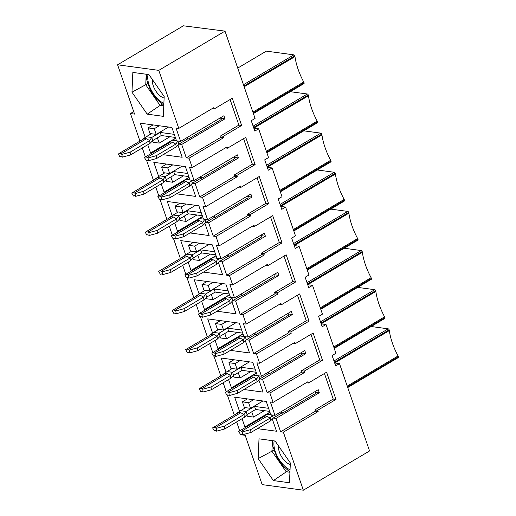 <?xml version="1.0" encoding="UTF-8"?>
<svg xmlns="http://www.w3.org/2000/svg" width="516" height="516" viewBox="0 0 516 516"><rect width="100%" height="100%" fill="white"/><g stroke="black" fill="none" stroke-linecap="round" stroke-linejoin="round"><path stroke-width="0.77" d="M145.067 157.103L170.532 142.01L145.067 157.103A5.166 2.638 59.3 0 1 147.125 157.38L148.079 157.915L156.316 155.684L175.84 144.112L177.878 141.016L178.936 144.093L176.15 146.925L156.625 158.496L148.389 160.728L148.079 157.915M170.809 141.913L172.589 142.287L175.84 144.112L176.15 146.925M168.287 143.093L172.383 140.268L177.878 141.016M220.59 117.7L221.222 119.538L188.114 139.159L187.482 137.321M175.646 138.34L172.383 140.268M156.316 155.684L156.625 158.496M186.94 137.643L187.431 139.062L178.936 144.093L181.684 144.467L224.976 118.809L220.79 118.293M144.409 157.419L146.093 160.418L146.75 160.102A1.722 0.877 59.3 0 1 147.441 160.192L148.389 160.728M118.912 153.568L144.377 138.475L118.912 153.568A5.166 2.638 59.3 0 1 120.97 153.845L121.918 154.381L130.161 152.149L149.685 140.578L149.995 143.39L152.781 140.558L161.269 135.527L175.337 137.43M144.654 138.372L146.434 138.752L149.685 140.578L151.723 137.475L152.781 140.558M188.114 139.159L187.431 139.062M151.323 133.715L146.228 136.734L151.723 137.475L160.212 132.444L161.269 135.527M174.273 134.347L160.212 132.444M118.254 153.884L119.938 156.883L120.596 156.567A1.722 0.877 59.3 0 1 121.286 156.658L122.234 157.193L121.918 154.381M122.234 157.193L130.471 154.961L149.995 143.39M130.161 152.149L130.471 154.961M142.132 139.552L146.228 136.734M158.541 196.241L184.006 181.148L158.541 196.241A5.166 2.638 59.3 0 1 160.605 196.519L161.553 197.054L169.79 194.822L189.314 183.251L191.352 180.155L192.416 183.232L189.63 186.063L170.106 197.634L161.869 199.866L161.553 197.054M184.283 181.052L186.07 181.426L189.314 183.251L189.63 186.063M181.761 182.232L185.863 179.407L191.352 180.155M234.064 156.838L234.696 158.676L201.588 178.297L200.956 176.459M189.127 177.478L185.863 179.407M169.79 194.822L170.106 197.634M200.414 176.782L200.905 178.201L192.416 183.232L195.164 183.606L199.763 196.957L202.504 197.331L205.723 206.677L240.527 186.05L240.972 187.334L259.219 176.517L268.597 203.743L250.344 214.559L250.789 215.843L215.985 236.47L219.203 245.816L254.007 225.189L254.446 226.472L272.7 215.656L282.071 242.881L263.818 253.698L264.263 254.981L229.459 275.608L232.677 284.955L267.481 264.327L267.92 265.611L286.174 254.794L295.545 282.013L277.298 292.836L277.737 294.12L242.933 314.747L246.151 324.093L280.956 303.466L281.401 304.75L299.648 293.933L309.026 321.152L290.772 331.969L291.218 333.259L256.413 353.886L259.632 363.232L294.436 342.605L294.875 343.888L313.128 333.072L322.5 360.291L304.247 371.107L304.692 372.397L269.887 393.024L273.106 402.37L307.91 381.743L308.355 383.027L326.602 372.21L335.974 399.429L317.727 410.246L318.166 411.529L283.361 432.163L303.35 490.2L369.559 450.958L339.496 363.638L334.671 362.987L389.322 330.588A2.87 1.464 -120.7 0 0 389.135 329.834A1.032 0.529 -120.7 0 0 388.2 328.827L371.159 326.518M157.883 196.557L159.573 199.557L160.231 199.24A1.722 0.877 59.3 0 1 160.915 199.331L161.869 199.866M132.386 192.707L157.851 177.614L132.386 192.707A5.166 2.638 59.3 0 1 134.444 192.984L135.398 193.519L143.635 191.288L163.159 179.716L163.475 182.529L166.262 179.697L174.75 174.666L188.811 176.569M158.128 177.51L159.915 177.891L163.159 179.716L165.197 176.614L166.262 179.697M201.588 178.297L200.905 178.201M164.798 172.854L159.708 175.872L165.197 176.614L173.686 171.583L174.75 174.666M187.747 173.486L173.686 171.583M131.728 193.023L133.418 196.022L134.076 195.699A1.722 0.877 59.3 0 1 134.76 195.796L135.708 196.332L135.398 193.519M135.708 196.332L143.951 194.1L163.475 182.529M143.635 191.288L143.951 194.1M155.606 178.691L159.708 175.872M172.022 235.38L197.486 220.287L172.022 235.38A5.166 2.638 59.3 0 1 174.079 235.657L175.027 236.193L183.264 233.961L202.788 222.39L204.833 219.287L205.89 222.37L203.104 225.202L183.58 236.773L175.343 239.005L175.027 236.193M197.763 220.19L199.544 220.564L202.788 222.39L203.104 225.202M195.242 221.37L199.337 218.545L204.833 219.287M247.538 195.977L248.17 197.815L215.069 217.436L214.437 215.598M202.601 216.617L199.337 218.545M183.264 233.961L183.58 236.773M213.888 215.92L214.379 217.339L205.89 222.37L208.638 222.744L213.237 236.096L215.985 236.47M171.364 235.696L173.047 238.695L173.705 238.379A1.722 0.877 59.3 0 1 174.395 238.469L175.343 239.005M145.86 231.845L171.331 216.746L145.86 231.845A5.166 2.638 59.3 0 1 147.924 232.123L148.872 232.658L157.109 230.426L176.633 218.849L176.949 221.667L179.736 218.836L188.224 213.805L202.285 215.707M171.609 216.649L173.389 217.03L176.633 218.849L178.671 215.752L179.736 218.836M215.069 217.436L214.379 217.339M178.278 211.992L173.183 215.011L178.671 215.752L187.166 210.721L188.224 213.805M201.227 212.624L187.166 210.721M145.202 232.161L146.892 235.161L147.55 234.838A1.722 0.877 59.3 0 1 148.234 234.935L149.189 235.47L148.872 232.658M149.189 235.47L157.425 233.238L176.949 221.667M157.109 230.426L157.425 233.238M169.08 217.829L173.183 215.011M185.496 274.518L210.96 259.425L185.496 274.518A5.166 2.638 59.3 0 1 187.553 274.796L188.508 275.331L196.744 273.099L216.269 261.528L218.307 258.426L219.371 261.509L216.578 264.34L197.06 275.912L188.817 278.143L188.508 275.331M211.238 259.329L213.024 259.703L216.269 261.528L216.578 264.34M208.716 260.503L212.818 257.684L218.307 258.426M261.019 235.115L261.651 236.947L228.543 256.575L227.911 254.736M216.075 255.755L212.818 257.684M196.744 273.099L197.06 275.912M227.369 255.059L227.859 256.478L219.371 261.509L222.112 261.883L226.711 275.234L229.459 275.608M184.838 274.835L186.528 277.834L187.185 277.518A1.722 0.877 59.3 0 1 187.869 277.608L188.817 278.143M159.341 270.984L184.805 255.884L159.341 270.984A5.166 2.638 59.3 0 1 161.398 271.261L162.346 271.797L170.59 269.558L190.114 257.987L190.423 260.799L193.21 257.974L201.698 252.943L215.765 254.846M185.083 255.788L186.863 256.168L190.114 257.987L192.152 254.891L193.21 257.974M228.543 256.575L227.859 256.478M191.752 251.131L186.657 254.149L192.152 254.891L200.64 249.86L201.698 252.943M214.701 251.763L200.64 249.86M158.683 271.3L160.366 274.293L161.024 273.977A1.722 0.877 59.3 0 1 161.714 274.073L162.663 274.609L162.346 271.797M162.663 274.609L170.899 272.377L190.423 260.799M170.59 269.558L170.899 272.377M182.561 256.968L186.657 254.149M198.97 313.657L224.441 298.564L198.97 313.657A5.166 2.638 59.3 0 1 201.034 313.934L201.982 314.47L210.218 312.238L229.743 300.667L231.781 297.564L232.845 300.647L230.059 303.479L210.534 315.05L202.298 317.282L201.982 314.47M224.712 298.467L226.498 298.841L229.743 300.667L230.059 303.479M222.19 299.641L226.292 296.823L231.781 297.564M274.493 274.254L275.125 276.086L242.017 295.713L241.385 293.875M229.555 294.894L226.292 296.823M210.218 312.238L210.534 315.05M240.843 294.197L241.333 295.616L232.845 300.647L235.593 301.022L240.192 314.373L242.933 314.747M198.312 313.973L200.002 316.972L200.66 316.656A1.722 0.877 59.3 0 1 201.343 316.747L202.298 317.282M172.815 310.116L198.279 295.023L172.815 310.116A5.166 2.638 59.3 0 1 174.872 310.4L175.827 310.929L184.064 308.697L203.588 297.126L203.904 299.938L206.69 297.113L215.178 292.082L229.239 293.985M198.557 294.926L200.343 295.307L203.588 297.126L205.626 294.03L206.69 297.113M242.017 295.713L241.333 295.616M205.226 290.269L200.137 293.288L205.626 294.03L214.114 288.999L215.178 292.082M228.182 290.901L214.114 288.999M172.157 310.439L173.847 313.431L174.505 313.115A1.722 0.877 59.3 0 1 175.188 313.212L176.143 313.747L175.827 310.929M176.143 313.747L184.38 311.516L203.904 299.938M184.064 308.697L184.38 311.516M196.035 296.107L200.137 293.288M212.45 352.796L237.915 337.703L212.45 352.796A5.166 2.638 59.3 0 1 214.508 353.073L215.456 353.608L223.699 351.377L243.223 339.805L245.261 336.703L246.319 339.786L243.533 342.618L224.009 354.189L215.772 356.421L215.456 353.608M238.192 337.606L239.972 337.98L243.223 339.805L243.533 342.618M235.67 338.78L239.766 335.961L245.261 336.703M287.967 313.393L288.605 315.224L255.497 334.845L254.865 333.013M243.03 334.026L239.766 335.961M223.699 351.377L224.009 354.189M254.317 333.336L254.807 334.755L246.319 339.786L249.067 340.16L253.666 353.512L256.413 353.886M211.792 353.112L213.476 356.111L214.134 355.795A1.722 0.877 59.3 0 1 214.824 355.885L215.772 356.421M186.289 349.255L211.76 334.162L186.289 349.255A5.166 2.638 59.3 0 1 188.353 349.538L189.301 350.067L197.538 347.836L217.062 336.264L217.378 339.077L220.164 336.251L228.653 331.22L242.714 333.123M212.037 334.065L213.817 334.439L217.062 336.264L219.107 333.168L220.164 336.251M255.497 334.845L254.807 334.755M218.707 329.408L213.611 332.427L219.107 333.168L227.595 328.137L228.653 331.22M241.656 330.04L227.595 328.137M185.631 349.577L187.321 352.57L187.979 352.254A1.722 0.877 59.3 0 1 188.662 352.351L189.617 352.886L189.301 350.067M189.617 352.886L197.854 350.648L217.378 339.077M197.538 347.836L197.854 350.648M209.515 335.245L213.611 332.427M225.924 391.934L251.389 376.841L225.924 391.934A5.166 2.638 59.3 0 1 227.982 392.212L228.936 392.747L237.173 390.515L256.697 378.944L258.735 375.842L259.8 378.925L257.013 381.756L237.489 393.327L229.246 395.559L228.936 392.747M251.666 376.745L253.453 377.119L256.697 378.944L257.013 381.756M249.144 377.918L253.246 375.1L258.735 375.842M301.447 352.531L302.079 354.363L268.971 373.984L268.339 372.152M256.504 373.165L253.246 375.1M237.173 390.515L237.489 393.327M267.798 372.475L268.288 373.894L259.8 378.925L262.541 379.299L267.14 392.65L269.887 393.024M225.266 392.25L226.956 395.25L227.614 394.933A1.722 0.877 59.3 0 1 228.298 395.024L229.246 395.559M199.769 388.393L225.234 373.3L199.769 388.393A5.166 2.638 59.3 0 1 201.827 388.677L202.782 389.206L211.018 386.974L230.542 375.403L230.852 378.215L233.638 375.39L242.133 370.359L256.194 372.255M225.511 373.203L227.292 373.578L230.542 375.403L232.581 372.307L233.638 375.39M268.971 373.984L268.288 373.894M232.181 368.547L227.085 371.565L232.581 372.307L241.069 367.276L242.133 370.359M255.13 369.179L241.069 367.276M199.112 388.709L200.795 391.708L201.453 391.392A1.722 0.877 59.3 0 1 202.143 391.489L203.091 392.018L202.782 389.206M203.091 392.018L211.328 389.786L230.852 378.215M211.018 386.974L211.328 389.786M222.989 374.384L227.085 371.565M239.398 431.073L264.869 415.98L239.398 431.073A5.166 2.638 59.3 0 1 241.462 431.35L242.41 431.886L250.647 429.654L270.171 418.083L272.216 414.98L273.274 418.063L270.487 420.895L250.963 432.466L242.726 434.698L242.41 431.886M265.147 415.877L266.927 416.257L270.171 418.083L270.487 420.895M262.618 417.057L266.72 414.238L272.216 414.98M314.921 391.663L315.553 393.502L282.452 413.123L281.813 411.291M269.984 412.303L266.72 414.238M250.647 429.654L250.963 432.466M281.272 411.613L281.762 413.032L273.274 418.063L276.021 418.437L280.62 431.789L283.361 432.163M238.74 431.389L240.43 434.388L241.088 434.072A1.722 0.877 59.3 0 1 241.772 434.162L242.726 434.698M213.243 427.532L238.708 412.439L213.243 427.532A5.166 2.638 59.3 0 1 215.307 427.809L216.256 428.345L224.492 426.113L244.016 414.542L244.332 417.354L247.119 414.529L255.607 409.498L269.668 411.394M238.985 412.342L240.772 412.716L244.016 414.542L246.055 411.445L247.119 414.529M282.452 413.123L281.762 413.032M245.655 407.685L240.566 410.704L246.055 411.445L254.543 406.415L255.607 409.498M268.61 408.317L254.543 406.415M212.586 427.848L214.275 430.847L214.933 430.531A1.722 0.877 59.3 0 1 215.617 430.628L216.572 431.157L216.256 428.345M216.572 431.157L224.808 428.925L244.332 417.354M224.492 426.113L224.808 428.925M236.463 413.522L240.566 410.704M146.589 74.285L146.744 79.98L150.62 90.603L156.793 99.343L163.785 105.071M164.114 98.021A12.623 6.444 59.3 0 1 155.664 90.771A12.623 6.444 59.3 0 1 152.381 79.561M272.758 440.703L272.912 446.398L276.789 457.021L282.962 465.761L287.096 469.566L289.953 471.489M290.282 464.439A12.623 6.444 59.3 0 1 279.427 452.229A12.623 6.444 59.3 0 1 278.55 445.985M317.243 122.756A1.032 0.529 -120.7 0 0 317.456 122.724A1.032 0.529 -120.7 0 0 317.546 121.918A2.87 1.464 -120.7 0 0 317.205 121.144A47.511 24.258 59.3 0 1 308.465 95.763A2.87 1.464 -120.7 0 0 308.278 95.002A1.032 0.529 -120.7 0 0 307.343 93.996L290.302 91.693M225.002 31.121L158.786 70.363L117.596 64.79L183.386 25.8L225.002 31.121L255.065 118.435L251.247 120.699L254.82 131.077L258.639 128.813L253.814 128.155L308.465 95.763M156.2 134.373L154.252 128.723L148.073 127.891L150.021 133.541L156.2 134.373L168.597 127.026M159.251 125.762L154.252 128.723M152.523 140.816L153.026 142.268L159.205 143.106L157.386 137.83M169.996 136.708L159.205 143.106M153.071 124.924L148.073 127.891M230.091 99.53L238.895 125.091L220.648 135.908L221.087 137.191L186.282 157.819L181.684 144.467M224.976 118.809L223.918 115.726L180.626 141.384L176.027 128.032L178.775 128.4L213.572 107.773L214.017 109.057L232.271 98.24L241.643 125.465L223.389 136.282L223.834 137.566L189.03 158.193L192.249 167.539L227.053 146.912L227.492 148.195L245.745 137.379L255.117 164.604L236.87 175.421L237.308 176.704L202.504 197.331M221.087 137.191L223.834 137.566M186.282 157.819L189.03 158.193M220.648 135.908L223.389 136.282M238.895 125.091L241.643 125.465M211.895 108.773L214.017 109.057M177.968 145.08L182.167 157.264L163.062 154.684M220.655 117.661L220.861 118.248M145.222 137.424L140.326 123.201L171.905 127.471L176.504 140.829L180.626 141.384M175.588 138.172L150.582 152.994L147.737 144.725M151.394 153.104L150.582 152.994M303.769 83.624A1.032 0.529 -120.7 0 0 303.976 83.586A1.032 0.529 -120.7 0 0 304.066 82.779A2.87 1.464 -120.7 0 0 303.724 82.005A47.511 24.258 59.3 0 1 294.984 56.625A2.87 1.464 -120.7 0 0 294.804 55.863A1.032 0.529 -120.7 0 0 293.868 54.857L266.333 51.136L237.728 68.093M133.715 111.611L130.458 113.546L134.573 114.101L117.596 64.79M240.862 434.182L241.062 434.762L245.177 435.323L262.16 484.627L303.35 490.2M258.639 128.813L268.539 157.574L264.721 159.837L268.294 170.215L272.113 167.952L282.02 196.712L278.195 198.976L281.768 209.354L285.587 207.09L295.494 235.851L291.675 238.115L295.249 248.486L299.067 246.222L308.968 274.989L305.15 277.253L308.723 287.625L312.541 285.361L322.448 314.128L318.624 316.392L322.197 326.763L326.022 324.5L335.922 353.267L332.104 355.53L335.677 365.902L339.496 363.638M158.786 70.363L178.775 128.4M164.178 96.556L163.308 116.332L147.208 114.159L131.973 92.203L132.838 72.427L148.943 74.601L164.178 96.556M259.006 438.845L275.112 441.025L290.347 462.975L289.476 482.757L273.377 480.577L258.142 458.621L259.006 438.845M239.559 411.394L234.664 397.172L266.243 401.442L270.842 414.793L274.957 415.354L270.358 401.996L273.106 402.37M258.826 379.911L263.025 392.096L243.926 389.509M232.252 387.935L231.445 387.826L228.594 379.557M226.085 372.255L221.183 358.033L252.763 362.303L257.361 375.654L261.483 376.216L256.884 362.858L259.632 363.232M245.352 340.773L249.544 352.957L230.446 350.37M218.778 348.797L217.965 348.687L215.12 340.418M212.605 333.117L207.709 318.894L239.289 323.164L243.887 336.522L248.009 337.077L243.41 323.719L246.151 324.093M231.877 301.634L236.07 313.818L216.972 311.232M205.297 309.658L204.491 309.548L201.646 301.28M199.131 293.978L194.235 279.756L225.815 284.026L230.413 297.384L234.528 297.938L229.93 284.587L232.677 284.955M218.397 262.496L222.596 274.68L203.498 272.093M191.823 270.519L191.017 270.41L188.166 262.141M185.65 254.84L180.755 240.617L212.334 244.887L216.933 258.245L221.054 258.8L216.456 245.448L219.203 245.816M204.923 223.357L209.115 235.541L190.017 232.955M178.349 231.381L177.536 231.271L174.692 223.002M172.176 215.701L167.281 201.479L198.86 205.749L203.459 219.107L207.574 219.661L202.982 206.31L205.723 206.677M191.442 184.218L195.641 196.403L176.543 193.823M164.868 192.242L164.062 192.133L161.211 183.864M158.702 176.562L153.8 162.34L185.386 166.61L189.978 179.968L194.1 180.523L189.501 167.171L192.249 167.539M130.458 113.546L139.875 140.894M142.3 147.95L145.357 156.819M146.525 160.212L153.349 180.032M155.78 187.089L158.831 195.957M159.999 199.35L166.823 219.171M169.254 226.227L172.312 235.096M173.479 238.489L180.303 258.31M182.729 265.359L185.786 274.235M186.953 277.627L193.777 297.448M196.209 304.498L199.26 313.373M200.427 316.766L207.251 336.58M209.683 343.637L212.74 352.512M213.908 355.905L220.732 375.719M223.157 382.775L226.214 391.65M227.382 395.043L234.206 414.858M236.638 421.914L239.688 430.789M272.306 419.05L276.499 431.234L257.4 428.648M245.732 427.074L244.919 426.964L242.075 418.695M289.94 472.263L286.167 471.753L271.913 451.216L258.142 458.621M273.848 450.068L271.913 451.216L272.377 440.651M288.334 470.469L273.377 480.577M146.209 74.233L145.744 84.798L159.999 105.329L163.772 105.844M162.166 104.045L147.208 114.159M147.679 83.65L131.973 92.203M237.057 369.204L235.109 363.554L228.93 362.716L230.878 368.366L237.057 369.204L249.454 361.858M240.108 360.594L235.109 363.554M233.387 375.648L233.883 377.099L240.063 377.938L238.244 372.662M250.86 371.539L240.063 377.938M233.929 359.755L228.93 362.716M310.954 334.362L319.752 359.923L301.505 370.74L301.944 372.023L267.14 392.65M262.541 379.299L305.833 353.634L304.775 350.558L261.483 376.216M301.944 372.023L304.692 372.397M301.505 370.74L304.247 371.107M319.752 359.923L322.5 360.291M292.753 343.598L294.875 343.888M301.647 353.118L301.512 352.486M256.452 373.003L231.445 387.826M384.626 318.449A1.032 0.529 -120.7 0 0 384.839 318.417A1.032 0.529 -120.7 0 0 384.93 317.611A2.87 1.464 -120.7 0 0 384.588 316.83A47.511 24.258 59.3 0 1 375.848 291.45A2.87 1.464 -120.7 0 0 375.661 290.695A1.032 0.529 -120.7 0 0 374.726 289.689L357.685 287.386M326.022 324.5L321.197 323.848M210.102 290.927L208.154 285.277L201.982 284.439L203.923 290.089L210.102 290.927L222.499 283.581M213.153 282.317L208.154 285.277M206.432 297.371L206.929 298.822L213.108 299.661L211.296 294.384M223.905 293.262L213.108 299.661M206.974 281.478L201.982 284.439M284 256.084L292.804 281.646L274.551 292.462L274.996 293.746L240.192 314.373M235.593 301.022L278.885 275.363L277.821 272.28L234.528 297.938M274.996 293.746L277.737 294.12M274.551 292.462L277.298 292.836M292.804 281.646L295.545 282.013M265.798 265.327L267.92 265.611M274.699 274.841L274.564 274.209M229.497 294.726L204.491 309.548M357.672 240.172A1.032 0.529 -120.7 0 0 357.885 240.14A1.032 0.529 -120.7 0 0 357.975 239.334A2.87 1.464 -120.7 0 0 357.633 238.553A47.511 24.258 59.3 0 1 348.893 213.173A2.87 1.464 -120.7 0 0 348.706 212.418A1.032 0.529 -120.7 0 0 347.771 211.412L330.73 209.109M299.067 246.222L294.243 245.571M183.148 212.65L181.206 207L175.027 206.168L176.969 211.818L183.148 212.65L195.545 205.304M186.205 204.039L181.206 207M179.478 219.094L179.981 220.545L186.153 221.383L184.341 216.107M196.951 214.985L186.153 221.383M180.026 203.201L175.027 206.168M257.045 177.807L265.85 203.369L247.596 214.185L248.041 215.469L213.237 236.096M208.638 222.744L251.931 197.086L250.866 194.003L207.574 219.661M248.041 215.469L250.789 215.843M247.596 214.185L250.344 214.559M265.85 203.369L268.597 203.743M238.844 187.05L240.972 187.334M247.745 196.564L247.609 195.938M202.543 216.449L177.536 231.271M330.724 161.895A1.032 0.529 -120.7 0 0 330.93 161.863A1.032 0.529 -120.7 0 0 331.02 161.056A2.87 1.464 -120.7 0 0 330.679 160.282A47.511 24.258 59.3 0 1 321.939 134.895A2.87 1.464 -120.7 0 0 321.752 134.141A1.032 0.529 -120.7 0 0 320.817 133.134L303.776 130.832M272.113 167.952L267.288 167.294L321.939 134.895M189.069 177.31L164.062 192.133M161.547 167.029L163.495 172.679L169.674 173.511L167.726 167.861L161.547 167.029L166.545 164.062M166.004 179.955L166.5 181.406L172.679 182.245L170.861 176.969M234.27 157.432L234.129 156.799M225.369 147.911L227.492 148.195M243.571 138.669L252.369 164.23L255.117 164.604M252.369 164.23L234.122 175.047L236.87 175.421M234.122 175.047L234.561 176.33L237.308 176.704M234.561 176.33L199.763 196.957M195.164 183.606L238.457 157.948L237.392 154.864L194.1 180.523M172.725 164.901L167.726 167.861M183.477 175.846L172.679 182.245M169.674 173.511L182.071 166.165M314.992 391.625L315.192 392.218L319.314 392.773L276.021 418.437M274.957 415.354L318.249 389.696L319.314 392.773M253.582 399.732L248.589 402.693L242.41 401.854L244.352 407.505L250.531 408.343L262.928 400.997M246.861 414.787L247.358 416.238L253.537 417.076L251.724 411.8M264.334 410.678L253.537 417.076M247.403 398.894L242.41 401.854M324.429 373.5L333.233 399.062L314.979 409.878L315.424 411.162L318.166 411.529M315.424 411.162L280.62 431.789M314.979 409.878L317.727 410.246M333.233 399.062L335.974 399.429M306.227 382.737L308.355 383.027M269.926 412.142L244.919 426.964M398.107 357.588A1.032 0.529 -120.7 0 0 398.313 357.556A1.032 0.529 -120.7 0 0 398.404 356.75A2.87 1.464 -120.7 0 0 398.062 355.969A47.511 24.258 59.3 0 1 389.322 330.588M305.833 353.634L301.718 353.079M288.038 313.347L288.238 313.941L292.359 314.502L249.067 340.16M248.009 337.077L291.301 311.419L292.359 314.502M226.634 321.455L221.635 324.416L215.456 323.577L217.397 329.227L223.576 330.066L235.98 322.719M219.906 336.509L220.409 337.961L226.589 338.799L224.77 333.523M237.379 332.401L226.589 338.799M220.455 320.617L215.456 323.577M297.474 295.223L306.278 320.784L288.025 331.601L288.47 332.885L291.218 333.259M288.47 332.885L253.666 353.512M288.025 331.601L290.772 331.969M306.278 320.784L309.026 321.152M279.279 304.459L281.401 304.75M242.971 333.865L217.965 348.687M371.152 279.311A1.032 0.529 -120.7 0 0 371.359 279.279A1.032 0.529 -120.7 0 0 371.449 278.472A2.87 1.464 -120.7 0 0 371.107 277.692A47.511 24.258 59.3 0 1 362.367 252.311A2.87 1.464 -120.7 0 0 362.187 251.556A1.032 0.529 -120.7 0 0 361.245 250.55L344.204 248.248M312.541 285.361L307.717 284.709L362.367 252.311M278.885 275.363L274.764 274.802M261.083 235.077L261.29 235.664L265.405 236.225L222.112 261.883M221.054 258.8L264.347 233.142L265.405 236.225M199.679 243.178L194.68 246.138L188.501 245.306L190.449 250.957L196.628 251.789L209.025 244.442M192.952 258.232L193.455 259.683L199.634 260.522L197.815 255.246M210.431 254.124L199.634 260.522M193.5 242.339L188.501 245.306M270.526 216.946L279.324 242.507L261.077 253.324L261.515 254.607L264.263 254.981M261.515 254.607L226.711 275.234M261.077 253.324L263.818 253.698M279.324 242.507L282.071 242.881M252.324 226.189L254.446 226.472M216.017 255.588L191.017 270.41M344.198 201.034A1.032 0.529 -120.7 0 0 344.404 201.001A1.032 0.529 -120.7 0 0 344.501 200.195A2.87 1.464 -120.7 0 0 344.159 199.421A47.511 24.258 59.3 0 1 335.419 174.034A2.87 1.464 -120.7 0 0 335.232 173.279A1.032 0.529 -120.7 0 0 334.297 172.273L317.256 169.97M285.587 207.09L280.769 206.432L335.419 174.034M251.931 197.086L247.809 196.525M238.457 157.948L234.335 157.386M196.628 251.789L194.68 246.138M223.576 330.066L221.635 324.416M250.531 408.343L248.589 402.693M147.125 157.38L172.589 142.287M120.97 153.845L146.434 138.752M160.605 196.519L186.07 181.426M134.444 192.984L159.915 177.891M174.079 235.657L199.544 220.564M147.924 232.123L173.389 217.03M187.553 274.796L213.024 259.703M161.398 271.261L186.863 256.168M201.034 313.934L226.498 298.841M174.872 310.4L200.343 295.307M214.508 353.073L239.972 337.98M188.353 349.538L213.817 334.439M227.982 392.212L253.453 377.119M201.827 388.677L227.292 373.578M241.462 431.35L266.927 416.257M215.307 427.809L240.772 412.716M163.882 103.368A19.44 9.927 59.3 0 1 148.04 74.478M290.05 469.786A19.44 9.927 59.3 0 1 286.348 467.535A19.44 9.927 59.3 0 1 274.209 440.903M253.117 126.136L307.343 93.996M243.462 84.734L293.868 54.857M243.907 86.03L294.804 55.863M244.152 86.752L294.984 56.625M252.892 112.133L303.724 82.005M253.175 112.946L304.066 82.779M320.5 321.829L374.726 289.689M320.946 323.126L375.661 290.695M321.191 323.842L375.848 291.45M333.755 346.958L384.588 316.83M334.033 347.778L384.93 317.611M293.546 243.552L347.771 211.412M293.991 244.848L348.706 212.418M294.243 245.564L348.893 213.173M306.801 268.688L357.633 238.553M307.078 269.5L357.975 239.334M266.591 165.275L320.817 133.134M267.043 166.571L321.752 134.141M279.846 190.41L330.679 160.282M280.13 191.223L331.02 161.056M266.649 152.085L317.546 121.918M266.372 151.272L317.205 121.144M253.562 127.433L308.278 95.002M333.975 360.968L388.2 328.827M334.42 362.264L389.135 329.834M347.229 386.097L398.062 355.969M347.507 386.916L398.404 356.75M307.02 282.691L361.245 250.55M307.471 283.987L362.187 251.556M320.275 307.826L371.107 277.692M320.559 308.639L371.449 278.472M280.072 204.413L334.297 172.273M280.517 205.71L335.232 173.279M293.32 229.549L344.159 199.421M293.604 230.362L344.501 200.195M303.976 83.586L253.388 113.572M384.839 318.417L334.245 348.397M357.885 240.14L307.297 270.12M330.93 161.863L280.343 191.842M317.456 122.724L266.862 152.71M398.313 357.556L347.726 387.535M371.359 279.279L320.771 309.258M344.404 201.001L293.817 230.981"/></g></svg>
